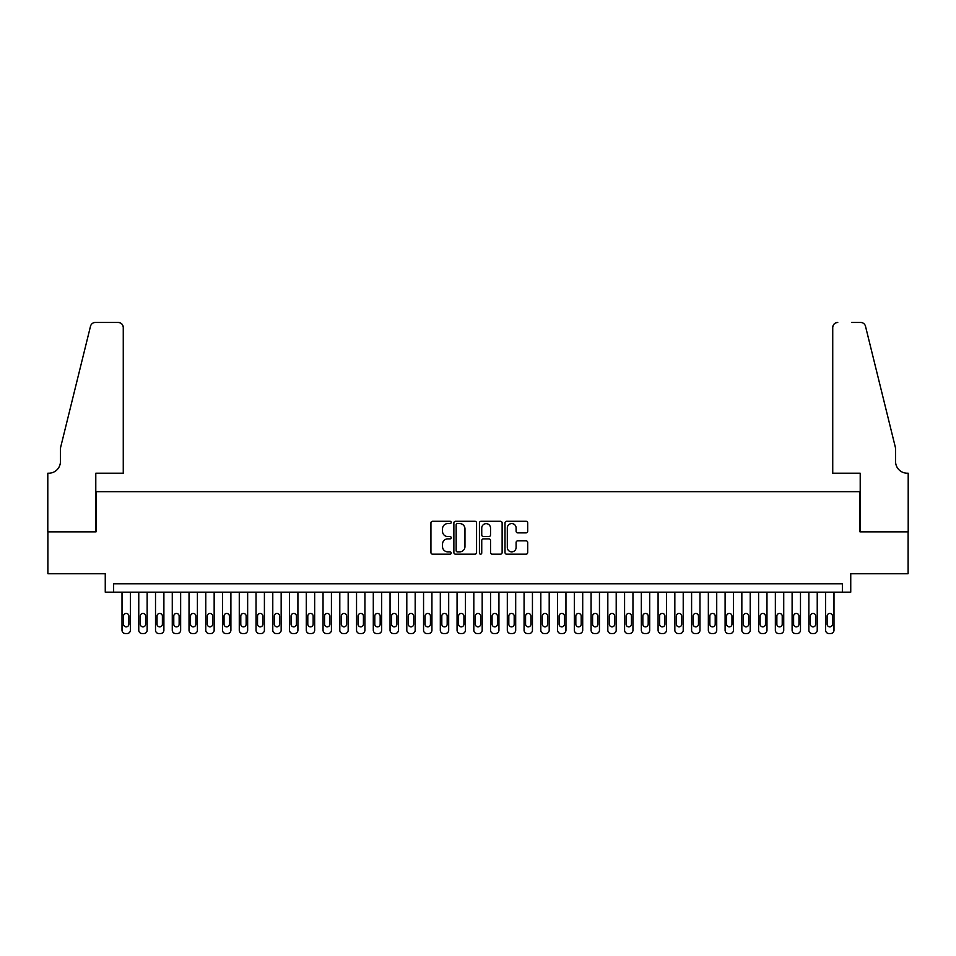 <?xml version="1.0" encoding="UTF-8"?>
<svg xmlns="http://www.w3.org/2000/svg" width="956" height="956" viewBox="0 0 956 956"><rect width="100%" height="100%" fill="white"/><g stroke="black" fill="none" stroke-linecap="round" stroke-linejoin="round"><path stroke-width="1.43" d="M451.196 522.43A1.147 1.147 0 0 0 450.049 521.283L432.578 521.283A1.649 1.649 0 0 0 430.929 522.92L430.929 552.52A1.649 1.649 0 0 0 432.578 554.169L450.049 554.169A1.147 1.147 0 0 0 451.196 553.01A1.147 1.147 0 0 0 450.049 551.863L447.79 551.863A5.258 5.258 0 0 1 442.52 546.605L442.52 544.131A5.258 5.258 0 0 1 447.79 538.873L450.049 538.873A1.147 1.147 0 0 0 451.196 537.726A1.147 1.147 0 0 0 450.049 536.567L447.79 536.567A5.258 5.258 0 0 1 442.52 531.309L442.52 528.847A5.258 5.258 0 0 1 447.79 523.577L450.049 523.577A1.147 1.147 0 0 0 451.196 522.43M526.051 532.874A1.649 1.649 0 0 0 527.7 531.225L527.7 522.92A1.649 1.649 0 0 0 526.051 521.283L506.656 521.283A1.649 1.649 0 0 0 505.007 522.92L505.007 552.52A1.649 1.649 0 0 0 506.656 554.169L526.051 554.169A1.649 1.649 0 0 0 527.7 552.52L527.7 542.494A1.649 1.649 0 0 0 526.051 540.845L517.758 540.845A1.649 1.649 0 0 0 516.109 542.494L516.109 547.465A4.398 4.398 0 0 1 511.711 551.863A4.398 4.398 0 0 1 507.313 547.465L507.313 527.975A4.398 4.398 0 0 1 511.711 523.577A4.398 4.398 0 0 1 516.109 527.975L516.109 531.225A1.649 1.649 0 0 0 517.758 532.874L526.051 532.874M842.367 592.17L850.744 592.17L850.744 573.743L908.116 573.743L908.116 531.859L859.958 531.859L859.958 491.659L96.042 491.659L96.042 531.859L47.884 531.859L47.884 573.743L105.256 573.743L105.256 592.17L842.367 592.17L842.367 583.793L113.633 583.793L113.633 592.17M476.566 522.92A1.649 1.649 0 0 0 474.917 521.283L455.51 521.283A1.649 1.649 0 0 0 453.873 522.92L453.873 552.52A1.649 1.649 0 0 0 455.51 554.169L474.917 554.169A1.649 1.649 0 0 0 476.566 552.52L476.566 522.92M481.083 521.283L500.49 521.283A1.649 1.649 0 0 1 502.127 522.92L502.127 552.52A1.649 1.649 0 0 1 500.49 554.169L492.185 554.169A1.649 1.649 0 0 1 490.536 552.52L490.536 540.522A1.649 1.649 0 0 0 488.898 538.873L483.389 538.873A1.649 1.649 0 0 0 481.74 540.522L481.74 553.01A1.147 1.147 0 0 1 480.593 554.169A1.147 1.147 0 0 1 479.434 553.01L479.434 522.92A1.649 1.649 0 0 1 481.083 521.283M457.327 523.577A1.147 1.147 0 0 0 456.167 524.736L456.167 550.716A1.147 1.147 0 0 0 457.327 551.863L459.705 551.863A5.258 5.258 0 0 0 464.963 546.605L464.963 528.847A5.258 5.258 0 0 0 459.705 523.577L457.327 523.577M490.536 528.059A4.398 4.398 0 0 0 486.138 523.661A4.398 4.398 0 0 0 481.74 528.059L481.74 534.93A1.649 1.649 0 0 0 483.389 536.567L488.898 536.567A1.649 1.649 0 0 0 490.536 534.93L490.536 528.059M130.386 592.17L130.386 630.195A3.346 3.346 0 0 1 127.04 633.541L125.367 633.541A3.346 3.346 0 0 1 122.01 630.195L122.01 592.17M128.881 624.16L128.881 616.118A2.677 2.677 0 0 0 126.204 613.441A2.677 2.677 0 0 0 123.515 616.118L123.515 624.16A2.677 2.677 0 0 0 126.204 626.849A2.677 2.677 0 0 0 128.881 624.16M123.264 473.22L123.264 327.478A5.031 5.031 0 0 0 118.245 322.459L95.373 322.459A5.031 5.031 0 0 0 90.497 326.271L60.443 448.101L60.443 461.497A11.723 11.723 0 0 1 48.72 473.22L47.8 473.22L47.8 531.859L95.791 531.859L95.791 473.22L123.264 473.22L123.264 327.478C122.954 324.454 121.269 322.77 118.245 322.459L104.335 322.459M90.497 326.271C91.776 323.522 91.776 323.522 90.497 326.271C91.776 323.522 91.776 323.522 90.497 326.271M60.443 461.497A11.723 11.723 0 0 1 48.72 473.22M832.736 473.22L832.736 327.478L832.736 473.22L860.209 473.22L860.209 531.859L908.2 531.859L908.2 473.22L907.28 473.22A11.723 11.723 0 0 1 895.557 461.497A11.723 11.723 0 0 0 907.28 473.22M886.343 410.745L865.503 326.271L895.557 448.101L895.557 461.497M851.665 322.459L860.627 322.459A5.031 5.031 0 0 1 865.503 326.271C864.224 323.522 864.224 323.522 865.503 326.271C864.224 323.522 864.224 323.522 865.503 326.271M837.755 322.459A5.031 5.031 0 0 0 832.736 327.478C833.046 324.454 834.731 322.77 837.755 322.459M147.14 592.17L147.14 630.195A3.346 3.346 0 0 1 143.794 633.541L142.121 633.541A3.346 3.346 0 0 1 138.763 630.195L138.763 592.17M145.635 624.16L145.635 616.118A2.677 2.677 0 0 0 142.958 613.441A2.677 2.677 0 0 0 140.269 616.118L140.269 624.16A2.677 2.677 0 0 0 142.958 626.849A2.677 2.677 0 0 0 145.635 624.16M163.894 592.17L163.894 630.195A3.346 3.346 0 0 1 160.548 633.541L158.863 633.541A3.346 3.346 0 0 1 155.517 630.195L155.517 592.17M162.389 624.16L162.389 616.118A2.677 2.677 0 0 0 159.7 613.441A2.677 2.677 0 0 0 157.023 616.118L157.023 624.16A2.677 2.677 0 0 0 159.7 626.849A2.677 2.677 0 0 0 162.389 624.16M180.648 592.17L180.648 630.195A3.346 3.346 0 0 1 177.29 633.541L175.617 633.541A3.346 3.346 0 0 1 172.271 630.195L172.271 592.17M179.142 624.16L179.142 616.118A2.677 2.677 0 0 0 176.454 613.441A2.677 2.677 0 0 0 173.777 616.118L173.777 624.16A2.677 2.677 0 0 0 176.454 626.849A2.677 2.677 0 0 0 179.142 624.16M197.402 592.17L197.402 630.195A3.346 3.346 0 0 1 194.044 633.541L192.371 633.541A3.346 3.346 0 0 1 189.025 630.195L189.025 592.17M195.896 624.16L195.896 616.118A2.677 2.677 0 0 0 193.208 613.441A2.677 2.677 0 0 0 190.531 616.118L190.531 624.16A2.677 2.677 0 0 0 193.208 626.849A2.677 2.677 0 0 0 195.896 624.16M214.156 592.17L214.156 630.195A3.346 3.346 0 0 1 210.798 633.541L209.125 633.541A3.346 3.346 0 0 1 205.779 630.195L205.779 592.17M212.638 624.16L212.638 616.118A2.677 2.677 0 0 0 209.962 613.441A2.677 2.677 0 0 0 207.285 616.118L207.285 624.16A2.677 2.677 0 0 0 209.962 626.849A2.677 2.677 0 0 0 212.638 624.16M230.898 592.17L230.898 630.195A3.346 3.346 0 0 1 227.552 633.541L225.879 633.541A3.346 3.346 0 0 1 222.521 630.195L222.521 592.17M229.392 624.16L229.392 616.118A2.677 2.677 0 0 0 226.715 613.441A2.677 2.677 0 0 0 224.039 616.118L224.039 624.16A2.677 2.677 0 0 0 226.715 626.849A2.677 2.677 0 0 0 229.392 624.16M247.652 592.17L247.652 630.195A3.346 3.346 0 0 1 244.306 633.541L242.633 633.541A3.346 3.346 0 0 1 239.275 630.195L239.275 592.17M246.146 624.16L246.146 616.118A2.677 2.677 0 0 0 243.469 613.441A2.677 2.677 0 0 0 240.793 616.118L240.793 624.16A2.677 2.677 0 0 0 243.469 626.849A2.677 2.677 0 0 0 246.146 624.16M264.406 592.17L264.406 630.195A3.346 3.346 0 0 1 261.06 633.541L259.387 633.541A3.346 3.346 0 0 1 256.029 630.195L256.029 592.17M262.9 624.16L262.9 616.118A2.677 2.677 0 0 0 260.223 613.441A2.677 2.677 0 0 0 257.534 616.118L257.534 624.16A2.677 2.677 0 0 0 260.223 626.849A2.677 2.677 0 0 0 262.9 624.16M281.16 592.17L281.16 630.195A3.346 3.346 0 0 1 277.814 633.541L276.129 633.541A3.346 3.346 0 0 1 272.783 630.195L272.783 592.17M279.654 624.16L279.654 616.118A2.677 2.677 0 0 0 276.977 613.441A2.677 2.677 0 0 0 274.288 616.118L274.288 624.16A2.677 2.677 0 0 0 276.977 626.849A2.677 2.677 0 0 0 279.654 624.16M297.914 592.17L297.914 630.195A3.346 3.346 0 0 1 294.567 633.541L292.883 633.541A3.346 3.346 0 0 1 289.537 630.195L289.537 592.17M296.408 624.16L296.408 616.118A2.677 2.677 0 0 0 293.719 613.441A2.677 2.677 0 0 0 291.042 616.118L291.042 624.16A2.677 2.677 0 0 0 293.719 626.849A2.677 2.677 0 0 0 296.408 624.16M314.667 592.17L314.667 630.195A3.346 3.346 0 0 1 311.309 633.541L309.636 633.541A3.346 3.346 0 0 1 306.29 630.195L306.29 592.17M313.162 624.16L313.162 616.118A2.677 2.677 0 0 0 310.473 613.441A2.677 2.677 0 0 0 307.796 616.118L307.796 624.16A2.677 2.677 0 0 0 310.473 626.849A2.677 2.677 0 0 0 313.162 624.16M331.421 592.17L331.421 630.195A3.346 3.346 0 0 1 328.063 633.541L326.39 633.541A3.346 3.346 0 0 1 323.044 630.195L323.044 592.17M329.904 624.16L329.904 616.118A2.677 2.677 0 0 0 327.227 613.441A2.677 2.677 0 0 0 324.55 616.118L324.55 624.16A2.677 2.677 0 0 0 327.227 626.849A2.677 2.677 0 0 0 329.904 624.16M348.175 592.17L348.175 630.195A3.346 3.346 0 0 1 344.817 633.541L343.144 633.541A3.346 3.346 0 0 1 339.798 630.195L339.798 592.17M346.658 624.16L346.658 616.118A2.677 2.677 0 0 0 343.981 613.441A2.677 2.677 0 0 0 341.304 616.118L341.304 624.16A2.677 2.677 0 0 0 343.981 626.849A2.677 2.677 0 0 0 346.658 624.16M364.917 592.17L364.917 630.195A3.346 3.346 0 0 1 361.571 633.541L359.898 633.541A3.346 3.346 0 0 1 356.54 630.195L356.54 592.17M363.411 624.16L363.411 616.118A2.677 2.677 0 0 0 360.735 613.441A2.677 2.677 0 0 0 358.058 616.118L358.058 624.16A2.677 2.677 0 0 0 360.735 626.849A2.677 2.677 0 0 0 363.411 624.16M381.671 592.17L381.671 630.195A3.346 3.346 0 0 1 378.325 633.541L376.652 633.541A3.346 3.346 0 0 1 373.294 630.195L373.294 592.17M380.165 624.16L380.165 616.118A2.677 2.677 0 0 0 377.489 613.441A2.677 2.677 0 0 0 374.8 616.118L374.8 624.16A2.677 2.677 0 0 0 377.489 626.849A2.677 2.677 0 0 0 380.165 624.16M398.425 592.17L398.425 630.195A3.346 3.346 0 0 1 395.079 633.541L393.406 633.541A3.346 3.346 0 0 1 390.048 630.195L390.048 592.17M396.919 624.16L396.919 616.118A2.677 2.677 0 0 0 394.242 613.441A2.677 2.677 0 0 0 391.554 616.118L391.554 624.16A2.677 2.677 0 0 0 394.242 626.849A2.677 2.677 0 0 0 396.919 624.16M415.179 592.17L415.179 630.195A3.346 3.346 0 0 1 411.833 633.541L410.148 633.541A3.346 3.346 0 0 1 406.802 630.195L406.802 592.17M413.673 624.16L413.673 616.118A2.677 2.677 0 0 0 410.996 613.441A2.677 2.677 0 0 0 408.308 616.118L408.308 624.16A2.677 2.677 0 0 0 410.996 626.849A2.677 2.677 0 0 0 413.673 624.16M431.933 592.17L431.933 630.195A3.346 3.346 0 0 1 428.575 633.541L426.902 633.541A3.346 3.346 0 0 1 423.556 630.195L423.556 592.17M430.427 624.16L430.427 616.118A2.677 2.677 0 0 0 427.738 613.441A2.677 2.677 0 0 0 425.062 616.118L425.062 624.16A2.677 2.677 0 0 0 427.738 626.849A2.677 2.677 0 0 0 430.427 624.16M448.687 592.17L448.687 630.195A3.346 3.346 0 0 1 445.329 633.541L443.656 633.541A3.346 3.346 0 0 1 440.31 630.195L440.31 592.17M447.181 624.16L447.181 616.118A2.677 2.677 0 0 0 444.492 613.441A2.677 2.677 0 0 0 441.815 616.118L441.815 624.16A2.677 2.677 0 0 0 444.492 626.849A2.677 2.677 0 0 0 447.181 624.16M465.441 592.17L465.441 630.195A3.346 3.346 0 0 1 462.083 633.541L460.41 633.541A3.346 3.346 0 0 1 457.064 630.195L457.064 592.17M463.923 624.16L463.923 616.118A2.677 2.677 0 0 0 461.246 613.441A2.677 2.677 0 0 0 458.569 616.118L458.569 624.16A2.677 2.677 0 0 0 461.246 626.849A2.677 2.677 0 0 0 463.923 624.16M482.183 592.17L482.183 630.195A3.346 3.346 0 0 1 478.837 633.541L477.164 633.541A3.346 3.346 0 0 1 473.818 630.195L473.818 592.17M480.677 624.16L480.677 616.118A2.677 2.677 0 0 0 478 613.441A2.677 2.677 0 0 0 475.323 616.118L475.323 624.16A2.677 2.677 0 0 0 478 626.849A2.677 2.677 0 0 0 480.677 624.16M498.936 592.17L498.936 630.195A3.346 3.346 0 0 1 495.59 633.541L493.917 633.541A3.346 3.346 0 0 1 490.559 630.195L490.559 592.17M497.431 624.16L497.431 616.118A2.677 2.677 0 0 0 494.754 613.441A2.677 2.677 0 0 0 492.077 616.118L492.077 624.16A2.677 2.677 0 0 0 494.754 626.849A2.677 2.677 0 0 0 497.431 624.16M515.69 592.17L515.69 630.195A3.346 3.346 0 0 1 512.344 633.541L510.671 633.541A3.346 3.346 0 0 1 507.313 630.195L507.313 592.17M514.185 624.16L514.185 616.118A2.677 2.677 0 0 0 511.508 613.441A2.677 2.677 0 0 0 508.819 616.118L508.819 624.16A2.677 2.677 0 0 0 511.508 626.849A2.677 2.677 0 0 0 514.185 624.16M532.444 592.17L532.444 630.195A3.346 3.346 0 0 1 529.098 633.541L527.425 633.541A3.346 3.346 0 0 1 524.067 630.195L524.067 592.17M530.939 624.16L530.939 616.118A2.677 2.677 0 0 0 528.262 613.441A2.677 2.677 0 0 0 525.573 616.118L525.573 624.16A2.677 2.677 0 0 0 528.262 626.849A2.677 2.677 0 0 0 530.939 624.16M549.198 592.17L549.198 630.195A3.346 3.346 0 0 1 545.852 633.541L544.167 633.541A3.346 3.346 0 0 1 540.821 630.195L540.821 592.17M547.692 624.16L547.692 616.118A2.677 2.677 0 0 0 545.004 613.441A2.677 2.677 0 0 0 542.327 616.118L542.327 624.16A2.677 2.677 0 0 0 545.004 626.849A2.677 2.677 0 0 0 547.692 624.16M565.952 592.17L565.952 630.195A3.346 3.346 0 0 1 562.594 633.541L560.921 633.541A3.346 3.346 0 0 1 557.575 630.195L557.575 592.17M564.446 624.16L564.446 616.118A2.677 2.677 0 0 0 561.758 613.441A2.677 2.677 0 0 0 559.081 616.118L559.081 624.16A2.677 2.677 0 0 0 561.758 626.849A2.677 2.677 0 0 0 564.446 624.16M582.706 592.17L582.706 630.195A3.346 3.346 0 0 1 579.348 633.541L577.675 633.541A3.346 3.346 0 0 1 574.329 630.195L574.329 592.17M581.2 624.16L581.2 616.118A2.677 2.677 0 0 0 578.511 613.441A2.677 2.677 0 0 0 575.835 616.118L575.835 624.16A2.677 2.677 0 0 0 578.511 626.849A2.677 2.677 0 0 0 581.2 624.16M599.46 592.17L599.46 630.195A3.346 3.346 0 0 1 596.102 633.541L594.429 633.541A3.346 3.346 0 0 1 591.083 630.195L591.083 592.17M597.942 624.16L597.942 616.118A2.677 2.677 0 0 0 595.265 613.441A2.677 2.677 0 0 0 592.589 616.118L592.589 624.16A2.677 2.677 0 0 0 595.265 626.849A2.677 2.677 0 0 0 597.942 624.16M616.202 592.17L616.202 630.195A3.346 3.346 0 0 1 612.856 633.541L611.183 633.541A3.346 3.346 0 0 1 607.825 630.195L607.825 592.17M614.696 624.16L614.696 616.118A2.677 2.677 0 0 0 612.019 613.441A2.677 2.677 0 0 0 609.342 616.118L609.342 624.16A2.677 2.677 0 0 0 612.019 626.849A2.677 2.677 0 0 0 614.696 624.16M632.956 592.17L632.956 630.195A3.346 3.346 0 0 1 629.61 633.541L627.937 633.541A3.346 3.346 0 0 1 624.579 630.195L624.579 592.17M631.45 624.16L631.45 616.118A2.677 2.677 0 0 0 628.773 613.441A2.677 2.677 0 0 0 626.096 616.118L626.096 624.16A2.677 2.677 0 0 0 628.773 626.849A2.677 2.677 0 0 0 631.45 624.16M649.71 592.17L649.71 630.195A3.346 3.346 0 0 1 646.364 633.541L644.691 633.541A3.346 3.346 0 0 1 641.333 630.195L641.333 592.17M648.204 624.16L648.204 616.118A2.677 2.677 0 0 0 645.527 613.441A2.677 2.677 0 0 0 642.838 616.118L642.838 624.16A2.677 2.677 0 0 0 645.527 626.849A2.677 2.677 0 0 0 648.204 624.16M666.463 592.17L666.463 630.195A3.346 3.346 0 0 1 663.117 633.541L661.433 633.541A3.346 3.346 0 0 1 658.087 630.195L658.087 592.17M664.958 624.16L664.958 616.118A2.677 2.677 0 0 0 662.281 613.441A2.677 2.677 0 0 0 659.592 616.118L659.592 624.16A2.677 2.677 0 0 0 662.281 626.849A2.677 2.677 0 0 0 664.958 624.16M683.217 592.17L683.217 630.195A3.346 3.346 0 0 1 679.871 633.541L678.186 633.541A3.346 3.346 0 0 1 674.84 630.195L674.84 592.17M681.712 624.16L681.712 616.118A2.677 2.677 0 0 0 679.023 613.441A2.677 2.677 0 0 0 676.346 616.118L676.346 624.16A2.677 2.677 0 0 0 679.023 626.849A2.677 2.677 0 0 0 681.712 624.16M699.971 592.17L699.971 630.195A3.346 3.346 0 0 1 696.613 633.541L694.94 633.541A3.346 3.346 0 0 1 691.594 630.195L691.594 592.17M698.466 624.16L698.466 616.118A2.677 2.677 0 0 0 695.777 613.441A2.677 2.677 0 0 0 693.1 616.118L693.1 624.16A2.677 2.677 0 0 0 695.777 626.849A2.677 2.677 0 0 0 698.466 624.16M716.725 592.17L716.725 630.195A3.346 3.346 0 0 1 713.367 633.541L711.694 633.541A3.346 3.346 0 0 1 708.348 630.195L708.348 592.17M715.207 624.16L715.207 616.118A2.677 2.677 0 0 0 712.531 613.441A2.677 2.677 0 0 0 709.854 616.118L709.854 624.16A2.677 2.677 0 0 0 712.531 626.849A2.677 2.677 0 0 0 715.207 624.16M733.479 592.17L733.479 630.195A3.346 3.346 0 0 1 730.121 633.541L728.448 633.541A3.346 3.346 0 0 1 725.102 630.195L725.102 592.17M731.961 624.16L731.961 616.118A2.677 2.677 0 0 0 729.285 613.441A2.677 2.677 0 0 0 726.608 616.118L726.608 624.16A2.677 2.677 0 0 0 729.285 626.849A2.677 2.677 0 0 0 731.961 624.16M750.221 592.17L750.221 630.195A3.346 3.346 0 0 1 746.875 633.541L745.202 633.541A3.346 3.346 0 0 1 741.844 630.195L741.844 592.17M748.715 624.16L748.715 616.118A2.677 2.677 0 0 0 746.038 613.441A2.677 2.677 0 0 0 743.362 616.118L743.362 624.16A2.677 2.677 0 0 0 746.038 626.849A2.677 2.677 0 0 0 748.715 624.16M766.975 592.17L766.975 630.195A3.346 3.346 0 0 1 763.629 633.541L761.956 633.541A3.346 3.346 0 0 1 758.598 630.195L758.598 592.17M765.469 624.16L765.469 616.118A2.677 2.677 0 0 0 762.792 613.441A2.677 2.677 0 0 0 760.104 616.118L760.104 624.16A2.677 2.677 0 0 0 762.792 626.849A2.677 2.677 0 0 0 765.469 624.16M783.729 592.17L783.729 630.195A3.346 3.346 0 0 1 780.383 633.541L778.71 633.541A3.346 3.346 0 0 1 775.352 630.195L775.352 592.17M782.223 624.16L782.223 616.118A2.677 2.677 0 0 0 779.546 613.441A2.677 2.677 0 0 0 776.858 616.118L776.858 624.16A2.677 2.677 0 0 0 779.546 626.849A2.677 2.677 0 0 0 782.223 624.16M800.483 592.17L800.483 630.195A3.346 3.346 0 0 1 797.137 633.541L795.452 633.541A3.346 3.346 0 0 1 792.106 630.195L792.106 592.17M798.977 624.16L798.977 616.118A2.677 2.677 0 0 0 796.3 613.441A2.677 2.677 0 0 0 793.611 616.118L793.611 624.16A2.677 2.677 0 0 0 796.3 626.849A2.677 2.677 0 0 0 798.977 624.16M817.237 592.17L817.237 630.195A3.346 3.346 0 0 1 813.879 633.541L812.206 633.541A3.346 3.346 0 0 1 808.86 630.195L808.86 592.17M815.731 624.16L815.731 616.118A2.677 2.677 0 0 0 813.042 613.441A2.677 2.677 0 0 0 810.365 616.118L810.365 624.16A2.677 2.677 0 0 0 813.042 626.849A2.677 2.677 0 0 0 815.731 624.16M833.99 592.17L833.99 630.195A3.346 3.346 0 0 1 830.633 633.541L828.96 633.541A3.346 3.346 0 0 1 825.614 630.195L825.614 592.17M832.485 624.16L832.485 616.118A2.677 2.677 0 0 0 829.796 613.441A2.677 2.677 0 0 0 827.119 616.118L827.119 624.16A2.677 2.677 0 0 0 829.796 626.849A2.677 2.677 0 0 0 832.485 624.16"/></g></svg>
